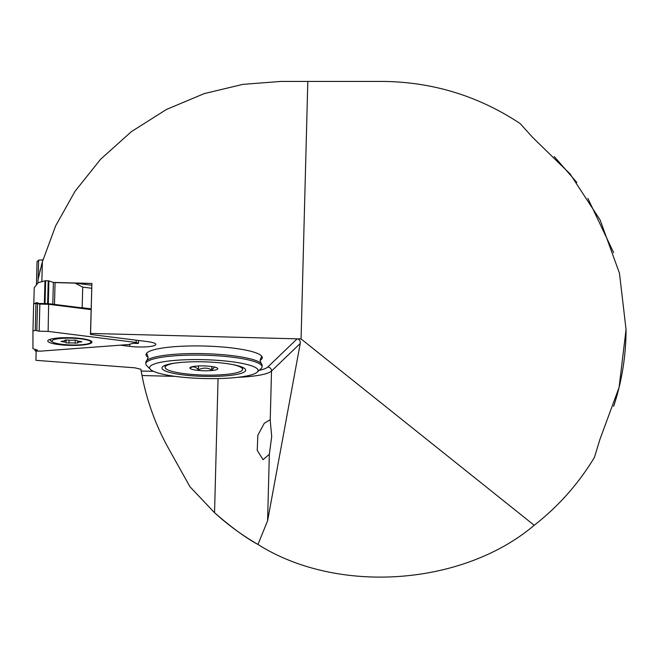 <?xml version="1.0" encoding="UTF-8"?>
<svg xmlns="http://www.w3.org/2000/svg" width="659" height="659" viewBox="0 0 659 659"><rect width="100%" height="100%" fill="white"/><g stroke="black" fill="none" stroke-linecap="round" stroke-linejoin="round"><path stroke-width="0.99" d="M270.223 420.36L269.745 419.964L264.292 423.267L257.842 435.261L257.224 450.361L263.073 459.685L269.333 454.29L271.697 436.555L270.223 420.36L271.516 371.033A54.269 9.424 1.5 0 1 237.677 377.327M267.595 520.775L257.966 544.449C337.276 594.665 462.602 585.966 534.21 525.281L301.072 338.94L297.143 338.841C299.458 339.187 300.496 340.728 300.24 343.463L267.595 520.775L269.333 454.29M175.17 376.371L142.006 375.531C146.99 401.347 155.886 425.73 168.688 448.697L189.973 486.77L214.546 512.694C231.177 527.225 245.659 537.81 257.966 544.449A248.089 248.089 0 0 1 214.546 512.694L218.055 378.554M534.21 525.281C558.47 506.334 578.544 483.69 594.451 457.338L599.929 439.388L619.073 387.476L626.05 329.5A244.209 244.209 0 0 1 613.653 406.323M301.072 338.94L307.819 81.411L381.841 81.411C432.098 81.765 478.195 95.802 520.116 123.53L532.694 137.459L570.076 173.918L600.135 220.015L619.468 273.205L626.05 329.5M259.152 370.358A50.389 8.748 -178.5 0 0 267.793 367.005L297.143 338.841L90.588 333.429L91.898 283.436L53.511 282.431M307.819 81.411L281.055 81.411L242.907 84.36L204.208 93.619L166.505 109.443L131.454 131.594L100.588 159.272L75.077 191.225L55.611 225.938L42.374 261.829L41.855 281.681M260.074 360.308A58.149 10.091 -178.5 0 0 262.298 357.648A58.149 10.091 -178.5 0 0 204.438 346.033A58.149 10.091 -178.5 0 0 146.043 354.608A58.149 10.091 -178.5 0 0 148.127 357.376M90.588 333.429L90.464 334.434L147.13 341.551A17.447 3.031 -178.5 0 1 155.845 344.41A17.447 3.031 -178.5 0 1 129.691 346.354L120.276 345.176M153.481 371.33L141.183 371.017L142.006 375.531A244.209 244.209 0 0 1 141.183 371.017L140.894 369.287L134.831 367.813L35.916 360.325L36.163 351.041M91.898 283.436L90.464 334.434M37.942 283.041L38.033 279.63L42.374 261.829M38.033 279.63L38.84 275.816M39.721 271.986L40.496 268.847M41.385 265.404L41.937 263.386M42.415 261.672L42.942 259.852L38.626 260.132L38.123 279.169M38.543 282.612L37.95 282.703M554.244 156.537L576.798 182.436M587.91 198.45L613.653 252.677M168.688 448.697L167.864 447.206M44.367 303.568L44.96 280.808L38.206 282.703L34.235 287.612L33.807 303.791M44.96 280.808L45.636 280.75L45.034 303.585M47.621 303.651L48.222 280.816L45.636 280.75M48.222 280.816L48.898 280.907L48.296 303.667M52.802 304.203L53.379 282.398L48.898 280.907M53.379 282.398L55.059 282.604L54.491 304.417M91.675 288.255L82.713 287.126L75.06 283.115L55.059 282.604M75.06 283.115L91.758 285.215M91.131 308.865L82.169 307.737L82.713 287.126M82.169 307.737L80.62 307.695M38.626 260.132L37.036 261.639L36.426 284.91M133.011 343.323L137.731 343.446L138.505 343.232L136.108 342.466L48.123 331.403L39.153 331.18L35.273 330.365L32.95 331.024L32.95 348.669L37.439 350.135L35.042 350.777L35.817 351.033L40.537 351.148L128.521 344.558L133.011 343.323M35.075 349.361L35.042 350.777M91.115 309.623L48.832 304.31L39.861 304.087L35.981 303.272L33.658 303.923L32.95 331.024M33.658 303.923L36.459 302.654L35.981 303.272L35.273 330.365M36.459 302.654L37.538 303.313L36.822 330.406M37.102 302.67L39.861 304.087L39.153 331.18M39.425 303.445L48.642 303.675L48.123 331.403M136.166 340.176L136.108 342.466M138.579 340.481L138.505 343.232M48.642 303.675L91.131 309.022M58.824 344.583A22.093 3.839 -178.5 0 0 81.831 345.077A22.093 3.839 -178.5 0 0 91.848 341.733A22.093 3.839 -178.5 0 0 69.969 337.713A22.093 3.839 -178.5 0 0 47.901 340.579A22.093 3.839 -178.5 0 0 58.824 344.583M77.943 342.894A4.407 0.766 1.5 0 1 77.713 342.639A4.407 0.766 1.5 0 1 80.653 341.996L81.823 341.741L80.414 341.403A4.407 0.766 1.5 0 1 76.856 340.563A4.407 0.766 1.5 0 1 76.93 340.423L73.89 340.093A4.407 0.766 1.5 0 1 67.704 340.011L64.903 340.266A4.407 0.766 1.5 0 1 65.142 340.53A4.407 0.766 1.5 0 1 62.193 341.173L61.023 341.428L62.44 341.766A4.407 0.766 1.5 0 1 65.991 342.606A4.407 0.766 1.5 0 1 65.916 342.746L68.956 343.075A4.407 0.766 1.5 0 1 75.151 343.158L77.943 342.894M88.99 343.512A19.531 3.394 1.5 0 1 70.002 344.929A19.531 3.394 1.5 0 1 52.811 342.128A19.531 3.394 1.5 0 1 71.51 338.191A19.531 3.394 1.5 0 1 89.986 343.108A19.531 3.394 1.5 0 1 88.99 343.512M52.811 342.128L51.13 341.164A21.319 3.699 1.5 0 1 50.142 340.011A21.319 3.699 1.5 0 1 50.809 339.121M203.829 361.832A41.863 7.265 -178.5 0 0 162.674 366.742A41.863 7.265 -178.5 0 0 203.639 376.363A41.863 7.265 -178.5 0 0 245.057 368.9A41.863 7.265 -178.5 0 0 203.829 361.832M203.829 359.674A54.269 9.424 -178.5 0 0 150.384 369.361A54.269 9.424 -178.5 0 0 203.582 378.521A54.269 9.424 -178.5 0 0 257.191 372.162A54.269 9.424 -178.5 0 0 203.829 359.674M146.455 353.471A58.149 10.091 -178.5 0 0 147.048 354.196L148.127 357.335L146.891 360.407A58.149 10.091 -178.5 0 0 145.845 362.236L145.804 363.76A58.149 10.091 -178.5 0 0 146.669 365.564L150.384 369.361M257.191 372.162L261.104 368.562A58.149 10.091 -178.5 0 0 262.06 366.808L262.101 365.284A58.149 10.091 -178.5 0 0 261.153 363.397L260.074 360.259L261.318 357.186A58.149 10.091 -178.5 0 0 261.952 356.494M261.153 363.397A58.149 10.091 -178.5 0 0 203.969 353.661A58.149 10.091 -178.5 0 0 146.891 360.407M262.06 366.808A58.149 10.091 -178.5 0 0 203.936 355.185A58.149 10.091 -178.5 0 0 145.804 363.76M214.694 367.088L211.77 369.905C207.379 367.565 202.931 367.541 198.417 369.814C195.871 366.816 193.235 366.124 190.517 367.73M202.379 365.893A13.954 2.422 -178.5 0 0 190.13 367.549A13.954 2.422 -178.5 0 0 203.788 370.762A13.954 2.422 -178.5 0 0 217.594 368.274A13.954 2.422 -178.5 0 0 202.379 365.893M175.434 363.043A38.766 6.73 -178.5 0 0 165.104 367.327A38.766 6.73 -178.5 0 0 203.672 375.062A38.766 6.73 -178.5 0 0 242.603 369.353A38.766 6.73 -178.5 0 0 232.503 364.534M211.86 366.561L211.77 369.905M198.524 365.967L198.417 369.814M300.24 343.463L271.516 371.033A3.88 3.765 -133.8 0 0 267.793 367.005M129.741 344.22L129.691 346.354M80.67 341.428L80.653 341.996M75.233 340.019L75.151 343.158M69.03 340.184L68.956 343.075M62.448 341.156L62.44 341.766M85.233 284.391L85.266 283.263M50.142 340.011L50.158 339.311M77.754 341.049L77.713 342.639M66.065 339.912L65.991 342.606M65.15 339.995L65.142 340.53M165.154 365.341L165.104 367.327M242.652 367.376L242.603 369.353"/></g></svg>
